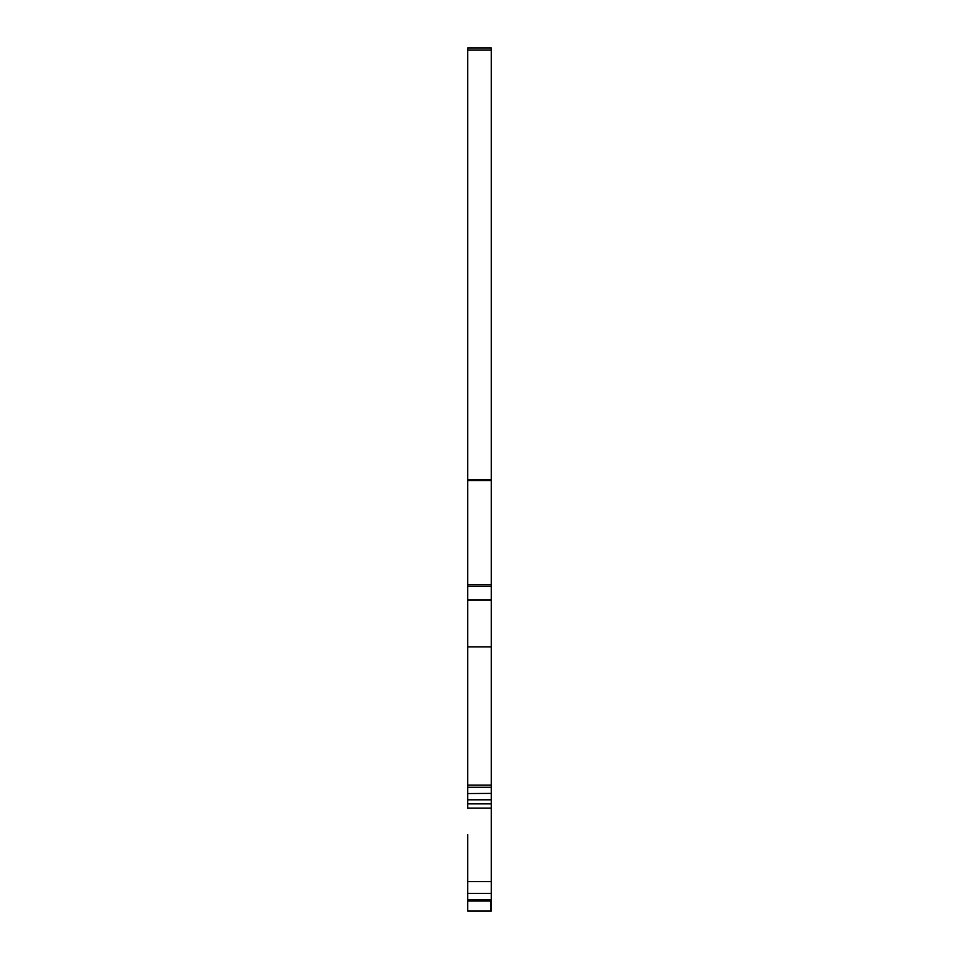 <?xml version="1.0" encoding="UTF-8"?>
<svg xmlns="http://www.w3.org/2000/svg" width="959" height="959" viewBox="0 0 959 959"><rect width="100%" height="100%" fill="white"/><g stroke="black" fill="none" stroke-linecap="round" stroke-linejoin="round"><path stroke-width="1.44" d="M491.248 901.004L467.752 901.004L467.752 911.05L491.248 911.05L491.248 899.626L467.752 899.626L467.752 834.546M467.752 899.626L491.248 899.626L491.248 787.279L467.752 787.279L467.752 47.95L491.248 47.95L491.248 480.579L467.752 480.579M467.752 646.893L491.248 646.893L491.248 480.579M491.248 646.893L491.248 787.279L467.752 787.279L467.752 793.549L491.248 793.405L467.752 793.549L467.752 808.125L491.248 808.125M467.752 901.004L491.248 900.789M467.752 900.789L467.752 898.415M467.752 900.693L491.248 900.693M467.752 599.962L491.248 599.962M490.852 911.05L490.852 901.004M491.248 799.806L467.752 799.806M491.248 803.858L467.752 803.858M491.248 881.621L467.752 881.621M491.248 893.368L467.752 893.368M491.248 50.024L467.752 50.024M491.248 479.476L467.752 479.476M491.248 584.906L467.752 584.906M491.248 586.56L467.752 586.56M491.248 785.121L467.752 785.121M491.248 787.423L467.752 787.423"/></g></svg>
